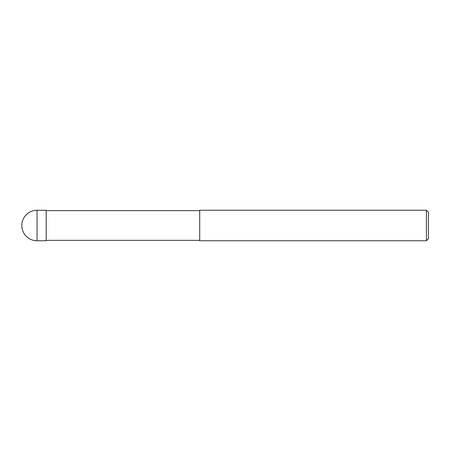 <?xml version="1.0" encoding="UTF-8"?>
<svg xmlns="http://www.w3.org/2000/svg" width="451" height="451" viewBox="0 0 451 451"><rect width="100%" height="100%" fill="white"/><g stroke="black" fill="none" stroke-linecap="round" stroke-linejoin="round"><path stroke-width="0.34" stroke-dasharray="2.25 1.69" d="M46.154 225.5L46.205 210.279L46.154 225.5M199.714 240.366L199.714 210.634L199.714 240.366M46.205 240.366L46.205 210.634L46.205 240.366M199.714 210.251L199.714 240.749M428.45 212.286L428.45 238.714M426.415 210.251L426.415 240.749M46.205 210.251L46.205 240.749M46.205 240.721L46.205 210.279L46.205 240.721M37.055 210.251L37.055 240.749"/><path stroke-width="0.68" d="M199.714 240.366L46.205 240.366M46.205 210.634L199.714 210.634M426.415 240.749L199.714 240.749L199.714 210.251L426.415 210.251L428.45 212.286L428.45 238.714L426.415 240.749L426.415 210.251M37.055 210.251A15.249 15.249 0 0 0 21.806 225.5A15.249 15.249 0 0 0 37.055 240.749L37.055 210.251L46.205 210.251L46.205 240.749L37.055 240.749"/></g></svg>
